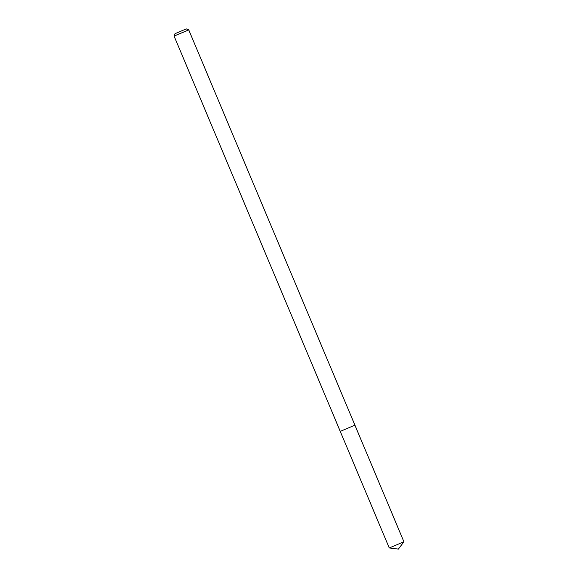 <?xml version="1.0" encoding="UTF-8"?>
<svg xmlns="http://www.w3.org/2000/svg" width="578" height="578" viewBox="0 0 578 578"><rect width="100%" height="100%" fill="white"/><g stroke="black" fill="none" stroke-linecap="round" stroke-linejoin="round"><path stroke-width="0.43" stroke-dasharray="2.89 2.17" d="M174.079 36.067L188.746 29.897M175.076 33.618L186.297 28.9M389.254 547.951L403.921 541.781M340.24 431.354L354.914 425.184"/><path stroke-width="0.87" d="M188.746 29.897L174.079 36.067L175.076 33.618L185.112 29.384L186.297 28.9L188.746 29.897L354.914 425.184L340.24 431.354L354.914 425.184L340.24 431.354L389.254 547.951L403.921 541.781L398.365 549.1L389.254 547.951M174.079 36.067L340.24 431.354M354.914 425.184L403.921 541.781"/></g></svg>

